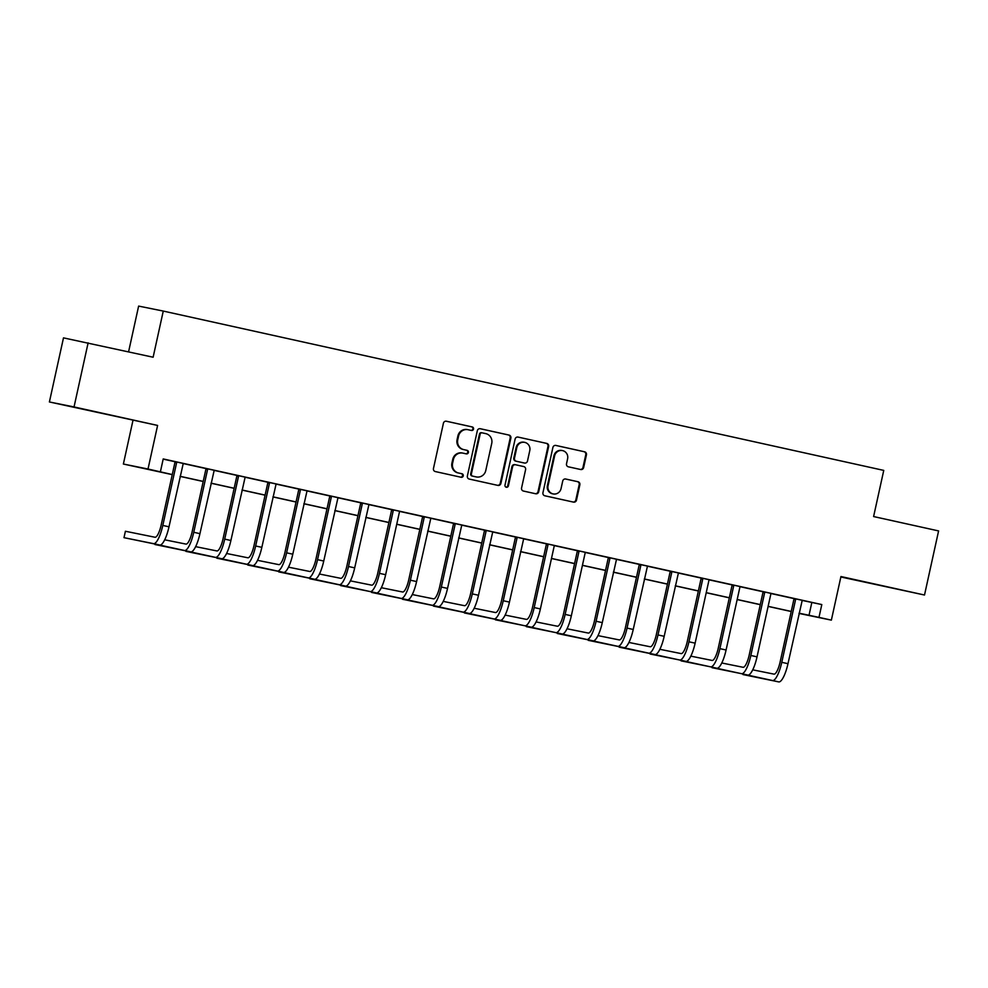 <?xml version="1.0" encoding="UTF-8"?>
<svg xmlns="http://www.w3.org/2000/svg" width="988" height="988" viewBox="0 0 988 988"><rect width="100%" height="100%" fill="white"/><g stroke="black" fill="none" stroke-linecap="round" stroke-linejoin="round"><path stroke-width="1.48" d="M473.548 429.076A1.803 1.741 101.4 0 0 472.227 426.94L446.403 421.234A2.581 2.495 101.4 0 0 443.427 423.21L433.46 468.51A2.581 2.495 101.4 0 0 435.338 471.56L461.161 477.278A1.803 1.741 101.4 0 0 463.249 475.895A1.803 1.741 101.4 0 0 461.939 473.746L458.593 473.017A8.25 7.966 101.4 0 1 452.59 463.236L453.418 459.469A8.25 7.966 101.4 0 1 462.964 453.134L466.311 453.875A1.803 1.741 101.4 0 0 468.398 452.479A1.803 1.741 101.4 0 0 467.089 450.343L463.743 449.602A8.25 7.966 101.4 0 1 457.74 439.833L458.568 436.066A8.25 7.966 101.4 0 1 468.114 429.731L471.461 430.472A1.803 1.741 101.4 0 0 473.548 429.076M470.992 430.36A1.803 1.741 101.4 0 0 472.882 428.94A1.803 1.741 101.4 0 0 471.56 426.804L446.168 421.197M460.704 477.167A1.803 1.741 101.4 0 0 461.273 473.623L458.593 473.017M465.842 453.764A1.803 1.741 101.4 0 0 467.732 452.356A1.803 1.741 101.4 0 0 466.422 450.207L463.743 449.602M883.643 586.131L862.969 581.66L883.643 586.131M98.788 412.576L78.114 408.106L98.788 412.576M580.672 469.522A2.581 2.495 101.4 0 0 583.649 467.546L586.44 454.838A2.581 2.495 101.4 0 0 584.563 451.788L555.886 445.44A2.581 2.495 101.4 0 0 552.909 447.416L542.943 492.716A2.581 2.495 101.4 0 0 544.82 495.778L573.497 502.114A2.581 2.495 101.4 0 0 576.486 500.138L579.857 484.787A2.581 2.495 101.4 0 0 577.98 481.736L565.716 479.019A2.581 2.495 101.4 0 0 562.728 480.995L561.048 488.615A6.891 6.657 101.4 0 1 553.181 493.926A6.891 6.657 101.4 0 1 548.056 485.738L554.614 455.913A6.891 6.657 101.4 0 1 562.481 450.59A6.891 6.657 101.4 0 1 567.606 458.79L566.519 463.755A2.581 2.495 101.4 0 0 568.396 466.818L580.672 469.522M802.145 600.408L821.806 604.57L818.978 617.389L831.365 620.131L799.02 613.437M88.13 342.848L74.038 406.945L49.4 401.968L63.491 337.871L153.128 357.224L163.267 311.072L883.754 470.399L873.602 516.551L938.6 530.927L924.509 595.023L840.949 576.535L831.365 620.131M49.4 401.968L157.598 425.433L74.038 406.945M157.598 425.433L148.015 469.016L172.258 474.561M821.806 604.57L163.218 458.938L160.402 471.758M510.87 438.129A2.581 2.495 101.4 0 0 508.993 435.066L480.316 428.73A2.581 2.495 101.4 0 0 477.328 430.706L467.373 476.006A2.581 2.495 101.4 0 0 469.238 479.057L497.927 485.404A2.581 2.495 101.4 0 0 500.904 483.428L510.87 438.129L510.203 437.993A2.581 2.495 101.4 0 0 508.326 434.93L480.069 428.693M518.095 437.091L546.784 443.427A2.581 2.495 101.4 0 1 548.649 446.477L538.695 491.777A2.581 2.495 101.4 0 1 535.706 493.765L523.442 491.048A2.581 2.495 101.4 0 1 521.565 487.986L525.604 469.621A2.581 2.495 101.4 0 0 523.726 466.571L515.588 464.768A2.581 2.495 101.4 0 0 512.599 466.744L508.4 485.874A1.803 1.741 101.4 0 1 506.338 487.257A1.803 1.741 101.4 0 1 504.992 485.12L515.119 439.067A2.581 2.495 101.4 0 1 518.058 437.079A2.581 2.495 101.4 0 0 518.058 437.079L518.021 437.067M840.85 576.98L924.509 595.023M163.181 459.111L174.827 461.692M183.175 463.533L205.776 468.534M214.124 470.374L236.725 475.376M245.073 477.216L267.674 482.218M276.023 484.071L298.611 489.06M306.972 490.913L329.56 495.902M337.921 497.754L360.509 502.756M368.87 504.596L391.458 509.598M399.819 511.438L422.407 516.44M430.768 518.28L453.356 523.282M461.717 525.134L484.305 530.124M492.654 531.976L515.254 536.966M523.603 538.818L546.203 543.808M554.552 545.66L577.153 550.662M585.501 552.502L608.102 557.504M616.45 559.344L639.051 564.346M647.399 566.186L670 571.188M678.348 573.04L700.949 578.029M709.298 579.882L731.898 584.871M740.247 586.724L762.847 591.713M771.196 593.566L793.796 598.567M183.225 463.446L170.763 460.692L174.802 461.581L174.938 462.409L161.143 525.11A13.128 3.396 102.5 0 1 155.005 537.25L125.402 531.26L123.994 537.67L153.597 543.659A19.686 5.101 -77.5 0 0 162.81 525.443L176.605 462.742L174.938 462.409M214.174 470.288L205.751 468.436M245.123 477.142L236.7 475.277M276.072 483.984L267.649 482.119M307.021 490.826L294.56 488.072L298.598 488.961L298.734 489.776L284.939 552.477A13.128 3.396 102.5 0 1 278.789 564.63L257.559 560.332M337.97 497.668L325.509 494.914L329.547 495.803L329.683 496.618L315.888 559.332A13.128 3.396 102.5 0 1 309.738 571.472L288.496 567.174M368.919 504.51L356.458 501.756L360.497 502.645L360.632 503.472L346.837 566.173A13.128 3.396 102.5 0 1 340.687 578.313L319.445 574.016M340.724 585.131L376.416 592.936A19.686 5.101 -77.5 0 0 385.641 574.72L399.424 512.019L399.893 511.327L403.931 512.216L391.446 509.499M430.817 518.194L422.395 516.341M461.767 525.048L453.344 523.183M492.716 531.89L480.254 529.136L484.293 530.025L484.416 530.84L470.634 593.541A13.128 3.396 102.5 0 1 464.484 605.693L443.242 601.396M523.665 538.732L511.204 535.978L515.242 536.867L515.366 537.682L501.583 600.383A13.128 3.396 102.5 0 1 495.433 612.535L474.191 608.238M495.47 619.353L531.161 627.158A19.686 5.101 -77.5 0 0 540.387 608.941L554.169 546.241L554.626 545.549L558.677 546.438L543.82 543.153L546.191 543.709L546.315 544.536L532.532 607.237A13.128 3.396 102.5 0 1 526.382 619.377L505.14 615.079M526.419 626.194L562.11 634A19.686 5.101 -77.5 0 0 571.336 615.783L585.118 553.082L585.575 552.391L589.614 553.28L577.14 550.551M616.512 559.257L608.089 557.405M647.461 566.112L639.038 564.247M678.41 572.954L665.949 570.2L669.988 571.089L670.111 571.904L656.328 634.605A13.128 3.396 102.5 0 1 650.178 646.757L628.936 642.459M650.215 653.574L685.907 661.38A19.686 5.101 -77.5 0 0 695.132 643.151L708.915 580.45L709.372 579.771L713.41 580.66L698.553 577.375L700.937 577.931L701.06 578.746L687.278 641.447A13.128 3.396 102.5 0 1 681.127 653.599L659.885 649.301M681.164 660.416L716.856 668.221A19.686 5.101 -77.5 0 0 726.081 650.005L739.864 587.304L740.321 586.613L744.359 587.502L729.502 584.217L731.886 584.773L732.009 585.588L718.227 648.301A13.128 3.396 102.5 0 1 712.076 660.441L690.834 656.143M712.113 667.258L747.805 675.063A19.686 5.101 -77.5 0 0 757.03 656.847L770.813 594.146L771.27 593.455L775.308 594.344L762.835 591.614M802.207 600.321L793.784 598.456M163.267 311.072L138.629 306.095L128.588 351.802M172.245 474.648L123.377 464.027L148.015 469.016M132.96 420.443L123.377 464.027M799.082 613.178L818.978 617.389M180.112 476.302L203.207 481.403M211.062 483.144L234.156 488.257M242.011 489.986L265.105 495.099M272.96 496.828L296.054 501.941M303.909 503.67L327.003 508.783M334.858 510.524L357.952 515.625M365.807 517.366L388.901 522.467M396.744 524.208L419.851 529.309M427.693 531.05L450.8 536.163M458.642 537.892L481.749 543.005M489.591 544.734L512.698 549.847M520.54 551.576L543.647 556.689M551.489 558.43L574.596 563.531M582.438 565.272L605.545 570.372M613.387 572.114L636.494 577.214M644.337 578.956L667.443 584.069M675.286 585.798L698.393 590.91M706.235 592.639L729.342 597.752M737.184 599.481L760.291 604.594M768.133 606.336L791.227 611.436M799.045 613.35L804.331 614.425L799.057 613.264M791.215 611.523L768.108 606.41M760.266 604.681L737.172 599.568M729.317 597.839L706.222 592.726M698.368 590.997L675.273 585.884M667.419 584.143L644.324 579.042M636.47 577.301L613.375 572.2M605.521 570.459L582.426 565.358M574.571 563.617L551.477 558.504M543.622 556.775L520.528 551.662M512.673 549.933L489.579 544.82M481.724 543.091L458.63 537.978M450.775 536.237L427.681 531.136M419.826 529.395L396.731 524.295M388.889 522.553L365.782 517.44M357.94 515.711L334.833 510.598M326.991 508.869L303.884 503.757M296.042 502.028L272.935 496.915M265.093 495.173L241.986 490.073M234.144 488.331L211.037 483.231M203.195 481.489L180.088 476.389M811.815 602.544L808.999 615.363M467.448 429.595A8.25 7.966 101.4 0 0 457.901 435.93L458.568 436.066M463.076 449.478A8.25 7.966 101.4 0 1 457.074 439.697L457.901 435.93M462.298 452.998A8.25 7.966 101.4 0 0 452.751 459.334L453.418 459.469M457.926 472.882A8.25 7.966 101.4 0 1 451.924 463.1L452.751 459.334M497.495 485.306A2.581 2.495 101.4 0 0 500.237 483.293L510.203 437.993M482.206 432.843A1.803 1.741 101.4 0 0 480.119 434.226L471.375 473.993A1.803 1.741 101.4 0 0 472.696 476.13L476.216 476.908A8.25 7.966 101.4 0 0 485.763 470.572L491.74 443.39A8.25 7.966 101.4 0 0 485.738 433.621L481.514 432.707A1.803 1.741 101.4 0 0 479.452 434.09L480.119 434.226M475.821 476.834A8.25 7.966 101.4 0 1 475.685 476.796A8.25 7.966 101.4 0 1 475.549 476.772L472.029 475.994A1.803 1.741 101.4 0 1 470.708 473.857L479.452 434.09M517.86 437.042L546.784 443.427M535.286 493.667A2.581 2.495 101.4 0 0 538.028 491.641L547.994 446.341A2.581 2.495 101.4 0 0 546.117 443.291M515.501 464.743L514.921 464.632A2.581 2.495 101.4 0 0 511.932 466.608L507.733 485.738L508.4 485.874M506.004 487.158A1.803 1.741 101.4 0 0 507.733 485.738M529.79 450.553A6.891 6.657 101.4 0 0 524.653 442.365A6.891 6.657 101.4 0 0 516.786 447.688L514.476 458.185A2.581 2.495 101.4 0 0 516.354 461.248L524.505 463.039A2.581 2.495 101.4 0 0 527.481 461.063L529.79 450.553M524.653 442.365L523.998 442.229A6.891 6.657 101.4 0 0 516.119 447.552L516.786 447.688M523.924 462.927A2.581 2.495 101.4 0 1 523.838 462.903L515.687 461.112A2.581 2.495 101.4 0 1 513.809 458.049L516.119 447.552M562.481 450.59L561.814 450.454A6.891 6.657 101.4 0 0 553.947 455.777L554.614 455.913M553.181 493.926L552.527 493.79A6.891 6.657 101.4 0 1 547.389 485.602L553.947 455.777M573.077 502.028A2.581 2.495 101.4 0 0 575.819 500.002L579.19 484.651A2.581 2.495 101.4 0 0 577.313 481.601L565.469 478.982M580.24 469.436A2.581 2.495 101.4 0 0 582.982 467.41L585.785 454.702A2.581 2.495 101.4 0 0 583.908 451.652L555.651 445.403M176.469 461.927L176.605 462.742M123.994 537.67L159.784 545.03A19.686 5.101 -77.5 0 0 168.997 526.814L183.249 463.421M207.418 468.769L207.554 469.584L205.887 469.251L192.092 531.952A13.128 3.396 102.5 0 1 185.954 544.092L164.712 539.806M155.042 544.067L184.546 550.501A19.686 5.101 -77.5 0 0 193.759 532.285L207.554 469.584M154.943 544.524L190.733 551.872A19.686 5.101 -77.5 0 0 199.947 533.656L214.198 470.263M205.887 469.251L205.751 468.398M238.367 475.611L238.491 476.426L236.836 476.093L223.041 538.793A13.128 3.396 102.5 0 1 216.903 550.946L195.661 546.648M185.991 550.921L215.483 557.356A19.686 5.101 -77.5 0 0 224.708 539.127L238.491 476.426M185.892 551.366L221.683 558.714A19.686 5.101 -77.5 0 0 230.896 540.498L245.148 477.105M236.836 476.093L236.7 475.24M269.316 482.453L269.44 483.268L267.785 482.934L253.99 545.635A13.128 3.396 102.5 0 1 247.852 557.788L226.61 553.49M216.94 557.763L246.432 564.197A19.686 5.101 -77.5 0 0 255.657 545.981L269.44 483.268M216.841 558.208L252.632 565.568A19.686 5.101 -77.5 0 0 261.845 547.34L276.097 483.959M267.785 482.934L267.649 482.082M300.266 489.295L300.389 490.122L298.734 489.776M247.877 564.605L277.381 571.039A19.686 5.101 -77.5 0 0 286.606 552.823L300.389 490.122M247.79 565.05L283.581 572.41A19.686 5.101 -77.5 0 0 292.794 554.194L307.046 490.801M331.215 496.137L331.338 496.964L329.683 496.618M278.826 571.447L308.33 577.881A19.686 5.101 -77.5 0 0 317.556 559.665L331.338 496.964M278.727 571.891L314.53 579.252A19.686 5.101 -77.5 0 0 323.743 561.036L337.995 497.643M362.164 502.991L362.287 503.806L360.632 503.472M309.775 578.289L339.279 584.723A19.686 5.101 -77.5 0 0 348.505 566.507L362.287 503.806M309.676 578.733L345.467 586.094A19.686 5.101 -77.5 0 0 354.692 567.878L368.944 504.485M393.113 509.833L393.236 510.648L391.569 510.314L377.786 573.015A13.128 3.396 102.5 0 1 371.636 585.155L350.394 580.858M340.625 585.588L370.228 591.565A19.686 5.101 -77.5 0 0 379.454 573.349L393.236 510.648M391.569 510.314L391.446 509.462M424.062 516.675L424.185 517.49L422.518 517.156L408.736 579.857A13.128 3.396 102.5 0 1 402.585 591.997L381.343 587.712M371.673 591.973L401.177 598.407A19.686 5.101 -77.5 0 0 410.403 580.191L424.185 517.49M371.574 592.43L407.365 599.778A19.686 5.101 -77.5 0 0 416.59 581.562L430.842 518.169M422.518 517.156L422.395 516.304M455.011 523.517L455.135 524.332L453.467 523.998L439.685 586.699A13.128 3.396 102.5 0 1 433.534 598.851L412.292 594.554M402.622 598.827L432.127 605.261A19.686 5.101 -77.5 0 0 441.352 587.033L455.135 524.332M402.524 599.271L438.314 606.62A19.686 5.101 -77.5 0 0 447.539 588.403L461.791 525.011M453.467 523.998L453.344 523.146M485.96 530.358L486.084 531.174L484.416 530.84M433.571 605.669L463.076 612.103A19.686 5.101 -77.5 0 0 472.301 593.887L486.084 531.174M433.473 606.113L469.263 613.474A19.686 5.101 -77.5 0 0 478.488 595.245L492.74 531.865M516.909 537.2L517.033 538.028L515.366 537.682M464.521 612.511L494.025 618.945A19.686 5.101 -77.5 0 0 503.25 600.729L517.033 538.028M464.422 612.955L500.212 620.316A19.686 5.101 -77.5 0 0 509.438 602.1L523.689 538.707M547.858 544.055L547.982 544.87L546.315 544.536M495.371 619.797L524.974 625.787A19.686 5.101 -77.5 0 0 534.199 607.571L547.982 544.87M578.807 550.896L578.931 551.712L577.264 551.378L563.481 614.079A13.128 3.396 102.5 0 1 557.331 626.219L536.089 621.921M526.32 626.639L555.923 632.629A19.686 5.101 -77.5 0 0 565.148 614.413L578.931 551.712M577.264 551.378L577.128 550.526M609.757 557.738L609.88 558.553L608.213 558.22L594.43 620.921A13.128 3.396 102.5 0 1 588.28 633.061L567.038 628.776M557.368 633.036L586.872 639.471A19.686 5.101 -77.5 0 0 596.097 621.254L609.88 558.553M557.269 633.493L593.059 640.841A19.686 5.101 -77.5 0 0 602.285 622.625L616.524 559.233M608.213 558.22L608.077 557.368M640.706 564.58L640.829 565.395L639.162 565.062L625.379 627.763A13.128 3.396 102.5 0 1 619.229 639.915L597.987 635.617M588.317 639.891L617.821 646.325A19.686 5.101 -77.5 0 0 627.047 628.096L640.829 565.395M588.218 640.335L624.008 647.683A19.686 5.101 -77.5 0 0 633.234 629.467L647.473 566.075M639.162 565.062L639.026 564.21M671.655 571.422L671.778 572.237L670.111 571.904M619.266 646.732L648.77 653.167A19.686 5.101 -77.5 0 0 657.996 634.938L671.778 572.237M619.167 647.177L654.958 654.538A19.686 5.101 -77.5 0 0 664.183 636.309L678.423 572.917M702.591 578.264L702.727 579.091L701.06 578.746M650.116 654.019L679.719 660.009A19.686 5.101 -77.5 0 0 688.945 641.792L702.727 579.091M733.541 585.106L733.676 585.933L732.009 585.588M681.065 660.861L710.668 666.851A19.686 5.101 -77.5 0 0 719.894 648.634L733.676 585.933M764.49 591.96L764.626 592.775L762.958 592.442L749.176 655.143A13.128 3.396 102.5 0 1 743.025 667.283L721.783 662.985M712.015 667.703L741.618 673.693A19.686 5.101 -77.5 0 0 750.843 655.476L764.626 592.775M762.958 592.442L762.822 591.59M795.439 598.802L795.575 599.617L793.907 599.284L780.125 661.985A13.128 3.396 102.5 0 1 773.975 674.125L752.733 669.827M743.062 674.1L772.567 680.534A19.686 5.101 -77.5 0 0 781.78 662.318L795.575 599.617M742.964 674.557L778.754 681.905A19.686 5.101 -77.5 0 0 787.979 663.689L802.219 600.296M793.907 599.284L793.772 598.432M471.56 426.804L472.227 426.94M461.273 473.623L461.939 473.746M466.422 450.207L467.089 450.343M457.074 439.697L457.74 439.833M451.924 463.1L452.59 463.236M500.237 483.293L500.904 483.428M508.326 434.93L508.993 435.066M470.708 473.857L471.375 473.993M472.029 475.994L472.696 476.13M475.549 476.772L476.216 476.908M547.994 446.341L548.649 446.477M538.028 491.641L538.695 491.777M511.932 466.608L512.599 466.744M513.809 458.049L514.476 458.185M515.687 461.112L516.354 461.248M523.838 462.903L524.505 463.039M547.389 485.602L548.056 485.738M577.313 481.601L577.98 481.736M579.19 484.651L579.857 484.787M575.819 500.002L576.486 500.138M583.908 451.652L584.563 451.788M585.785 454.702L586.44 454.838M582.982 467.41L583.649 467.546M162.81 525.443L168.997 526.814M153.597 543.659L159.784 545.03M193.759 532.285L199.947 533.656M184.546 550.501L190.733 551.872M224.708 539.127L230.896 540.498M215.483 557.356L221.683 558.714M255.657 545.981L261.845 547.34M246.432 564.197L252.632 565.568M286.606 552.823L292.794 554.194M277.381 571.039L283.581 572.41M317.556 559.665L323.743 561.036M308.33 577.881L314.53 579.252M348.505 566.507L354.692 567.878M339.279 584.723L345.467 586.094M379.454 573.349L385.641 574.72M370.228 591.565L376.416 592.936M410.403 580.191L416.59 581.562M401.177 598.407L407.365 599.778M441.352 587.033L447.539 588.403M432.127 605.261L438.314 606.62M472.301 593.887L478.488 595.245M463.076 612.103L469.263 613.474M503.25 600.729L509.438 602.1M494.025 618.945L500.212 620.316M534.199 607.571L540.387 608.941M524.974 625.787L531.161 627.158M565.148 614.413L571.336 615.783M555.923 632.629L562.11 634M596.097 621.254L602.285 622.625M586.872 639.471L593.059 640.841M627.047 628.096L633.234 629.467M617.821 646.325L624.008 647.683M657.996 634.938L664.183 636.309M648.77 653.167L654.958 654.538M688.945 641.792L695.132 643.151M679.719 660.009L685.907 661.38M719.894 648.634L726.081 650.005M710.668 666.851L716.856 668.221M750.843 655.476L757.03 656.847M741.618 673.693L747.805 675.063M781.78 662.318L787.979 663.689M772.567 680.534L778.754 681.905M467.312 429.558L467.979 429.694M462.162 452.973L462.829 453.097M475.685 476.796L476.352 476.932M514.871 464.619L515.538 464.755M523.875 462.915L524.542 463.051"/></g></svg>
